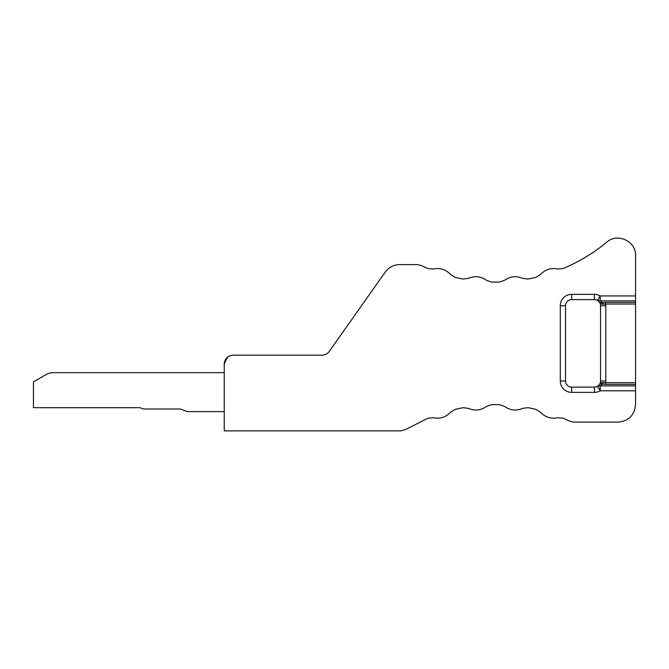 <?xml version="1.0" encoding="UTF-8"?>
<svg xmlns="http://www.w3.org/2000/svg" width="669" height="669" viewBox="0 0 669 669"><rect width="100%" height="100%" fill="white"/><g stroke="black" fill="none" stroke-linecap="round" stroke-linejoin="round"><path stroke-width="1" d="M605.796 305.733L600.545 305.733A6.13 6.13 0 0 0 599.399 302.171C599.491 302.714 600.519 302.873 602.493 302.647L603.271 304.152L605.662 304.019A11.373 11.373 0 0 1 605.796 305.733L605.796 380.996A11.373 11.373 0 0 1 605.662 382.71L605.662 384.357L635.55 384.357L635.55 385.862L600.193 385.862L597.526 386.272L600.193 390.796L600.193 385.862L602.493 384.073C600.519 383.847 599.491 384.006 599.399 384.558L597.526 386.272A6.13 6.13 0 0 1 594.415 387.117L571.661 387.117A6.13 6.13 0 0 1 565.539 380.996L565.539 305.733L560.288 305.733A11.373 11.373 0 0 1 571.661 294.352L571.661 299.603A6.13 6.13 0 0 0 565.539 305.733L565.539 380.996A6.13 6.13 0 0 0 571.661 387.117L571.661 392.369A11.373 11.373 0 0 1 560.288 380.996L560.288 305.733M600.804 302.789L599.926 302.58M605.662 384.357L602.493 384.073L603.271 382.568C601.247 382.543 599.959 383.203 599.399 384.558A6.13 6.13 0 0 0 600.545 380.996L600.545 305.733A6.13 6.13 0 0 0 599.399 302.171L599.34 302.087M599.416 302.187L597.526 300.456L600.193 300.866L600.193 295.932L597.526 300.456A6.13 6.13 0 0 0 594.415 299.603L571.661 299.603A6.13 6.13 0 0 0 565.539 305.733M224.232 411.627L187.479 411.627L180.262 409.002L143.509 409.002L139.896 407.689L33.45 407.689L33.45 381.882L46.136 374.556A13.999 13.999 0 0 1 53.144 372.683L224.232 372.683M227.535 357.079L224.232 363.928L224.232 430.878L400.865 430.878L405.372 429.623L427.976 418.184L433.361 417.74C440.169 419.078 445.93 417.213 450.647 412.121L455.271 409.319L463.023 407.664L468.384 408.349C474.764 411.084 480.785 410.448 486.463 406.451L491.564 404.67L495.528 404.62L499.492 404.67L504.593 406.451C510.263 410.448 516.292 411.084 522.665 408.349L528.033 407.664L535.785 409.319L540.401 412.121C545.126 417.213 550.888 419.078 557.687 417.74L563.081 418.184L570.072 421.294L573.801 422.122L618.047 422.122C628.676 421.085 634.513 415.257 635.55 404.62L635.55 385.862M603.271 382.568L604.6 382.718M599.416 384.533L599.399 384.558A6.13 6.13 0 0 0 600.545 380.996L605.796 380.996M224.232 363.928C224.759 358.609 227.669 355.691 232.979 355.18L322.09 355.18C325.075 355.097 327.459 353.868 329.24 351.468L385.277 272.015C388.848 267.224 393.615 264.757 399.585 264.598L417.255 264.598L420.977 265.434L427.976 268.545L433.361 268.988C440.169 267.642 445.93 269.515 450.647 274.599L455.271 277.409L463.023 279.057L468.384 278.371C474.764 275.645 480.785 276.28 486.463 280.269L491.564 282.059L495.528 282.101L499.492 282.059L504.593 280.269C510.263 276.28 516.292 275.645 522.665 278.371L528.033 279.057L535.785 277.409L540.401 274.599C545.126 269.515 550.888 267.642 557.687 268.988L563.081 268.545C578.986 261.872 593.595 253.049 606.908 242.086C617.412 232.478 636.286 241.375 635.55 255.591L635.55 384.357M635.55 302.371L605.662 302.371L605.662 304.019L635.55 304.019M600.545 305.733L600.545 380.996M601.372 382.718L600.319 383.454M598.538 301.201L599.399 302.171C599.959 303.517 601.247 304.178 603.271 304.152M602.493 302.647L600.193 300.866L602.493 302.647L605.662 302.371M597.526 300.456A6.13 6.13 0 0 0 594.415 299.603L594.415 294.352A11.373 11.373 0 0 1 600.193 295.932L635.55 295.932M594.415 294.352L571.661 294.352M560.288 380.996L565.539 380.996M635.55 390.796L600.193 390.796A11.373 11.373 0 0 1 594.415 392.369L594.415 387.117A6.13 6.13 0 0 0 597.526 386.272M594.415 392.369L571.661 392.369M635.55 382.71L605.662 382.71M635.55 300.866L600.193 300.866M602.493 384.073L601.983 384.558"/></g></svg>
